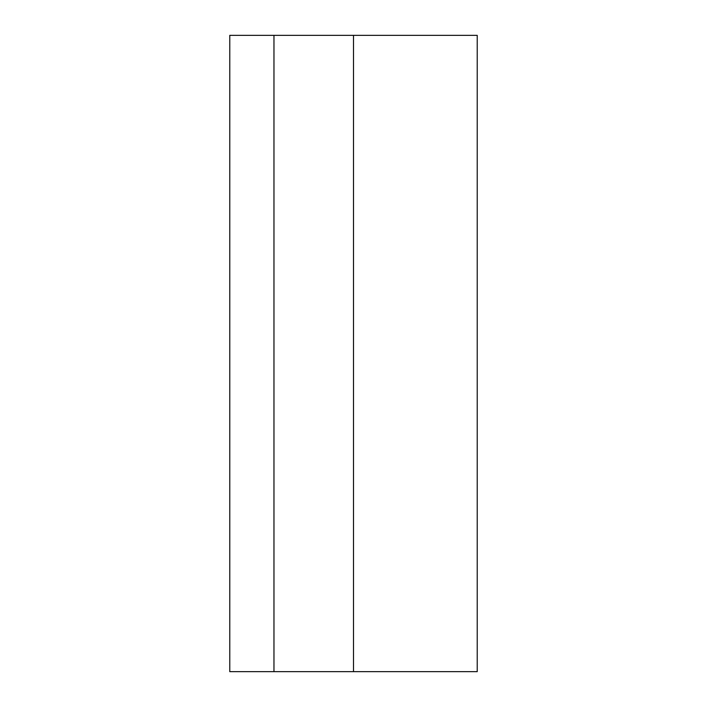 <?xml version="1.0" encoding="UTF-8"?>
<svg xmlns="http://www.w3.org/2000/svg" width="707" height="707" viewBox="0 0 707 707"><rect width="100%" height="100%" fill="white"/><g stroke="black" fill="none" stroke-linecap="round" stroke-linejoin="round"><path stroke-width="1.06" d="M273.963 671.65L477.225 671.65L477.225 35.35L229.775 35.35L229.775 671.65L273.963 671.65L273.963 35.35M353.5 671.65L353.5 35.35"/></g></svg>
